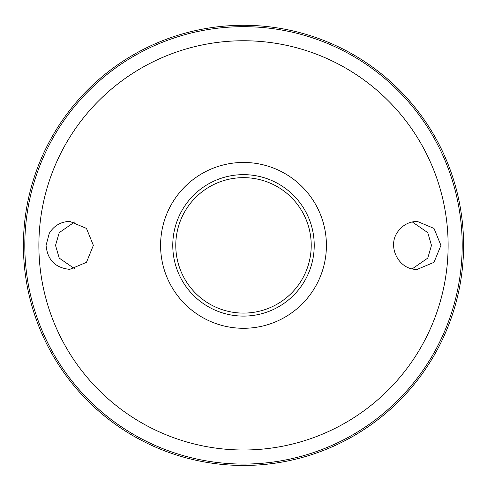 <?xml version="1.0" encoding="UTF-8"?>
<svg xmlns="http://www.w3.org/2000/svg" width="487" height="487" viewBox="0 0 487 487"><rect width="100%" height="100%" fill="white"/><g stroke="black" fill="none" stroke-linecap="round" stroke-linejoin="round"><path stroke-width="0.73" d="M243.5 177.652A67.717 67.717 0 0 1 302.147 279.234A67.717 67.717 0 0 1 184.853 279.234A67.717 67.717 0 0 1 243.5 177.652M189.887 286.746A67.717 67.717 0 0 1 189.887 203.998M297.113 203.998A67.717 67.717 0 0 1 297.113 286.746M243.5 174.644A70.731 70.731 0 0 1 304.752 280.737A70.731 70.731 0 0 1 182.248 280.737A70.731 70.731 0 0 1 243.5 174.644M49.309 233.255C54.063 225.639 60.875 221.682 69.757 221.39L86.467 228.415L93.37 245.369L86.467 262.329L69.757 269.36C55.372 267.935 47.476 259.942 46.058 245.375L49.309 233.255M398.043 231.398C402.852 224.927 409.25 221.591 417.243 221.39L434.002 228.421L440.942 245.375L434.002 262.329L417.243 269.36C398.774 270.273 386.556 246.166 398.043 231.398M243.5 25.287A220.087 220.087 0 0 1 434.1 355.419A220.087 220.087 0 0 1 52.9 355.419A220.087 220.087 0 0 1 243.5 25.287A220.087 220.087 0 0 1 434.1 355.419A220.087 220.087 0 0 1 52.9 355.419A220.087 220.087 0 0 1 243.5 25.287M74.73 221.926L59.244 232.628L55.524 245.375L59.244 258.116L74.73 268.824M412.27 268.824L427.756 258.116L431.476 245.375L427.756 232.628L412.27 221.926M243.5 162.457A82.918 82.918 0 0 1 315.308 286.831A82.918 82.918 0 0 1 171.692 286.831A82.918 82.918 0 0 1 243.5 162.457M243.5 40.75A204.625 204.625 0 0 1 420.707 347.688A204.625 204.625 0 0 1 66.293 347.688A204.625 204.625 0 0 1 243.5 40.75M243.5 26.669A218.706 218.706 0 0 1 432.9 354.725A218.706 218.706 0 0 1 54.1 354.725A218.706 218.706 0 0 1 243.5 26.669"/></g></svg>
